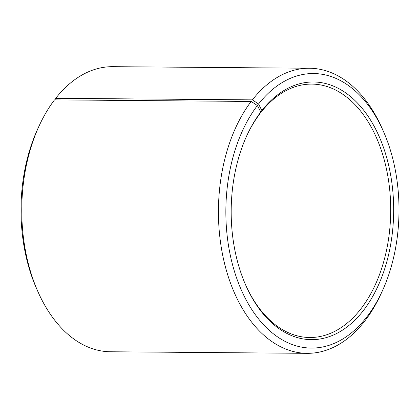 <?xml version="1.0" encoding="UTF-8"?>
<svg xmlns="http://www.w3.org/2000/svg" width="420" height="420" viewBox="0 0 420 420"><rect width="100%" height="100%" fill="white"/><g stroke="black" fill="none" stroke-linecap="round" stroke-linejoin="round"><path stroke-width="0.63" d="M54.941 99.881L55.729 98.301L252.389 99.865L258.557 104.002L261.875 110.576L261.067 112.208L260.673 112.203M261.067 112.208A126.714 79.916 -89.5 0 1 311.798 84.095A126.714 79.916 -89.5 0 1 390.7 211.439A126.714 79.916 -89.5 0 1 309.781 337.512A126.714 79.916 -89.5 0 1 245.532 284.734M246.719 135.844A126.714 79.916 -89.5 0 1 259.98 113.61L260.773 112.004A128.825 81.244 -89.5 0 0 247.002 135.224A128.825 81.244 -89.5 0 0 245.805 285.353A128.825 81.244 -89.5 0 0 360.308 314.318A128.825 81.244 -89.5 0 0 377.071 131.99A128.825 81.244 -89.5 0 0 261.875 110.576M258.557 104.002A137.272 86.573 -89.5 0 1 383.418 131.387A137.272 86.573 -89.5 0 1 382.147 291.365L380.73 294.425A142.553 89.906 -89.5 0 1 307.199 353.33L110.534 351.766A142.553 89.906 -89.5 0 1 37.947 291.701L36.582 288.614A137.272 86.573 -89.5 0 1 37.852 128.636L39.27 125.575A142.553 89.906 -89.5 0 1 54.505 99.881L251.171 101.446L257.387 105.525L260.773 112.004M55.729 98.301A142.553 89.906 -89.5 0 1 112.802 66.67L309.467 68.234A142.553 89.906 -89.5 0 1 382.053 128.299L383.418 131.387M37.947 291.701A142.553 89.906 -89.5 0 1 39.27 125.575M252.389 99.865A142.553 89.906 -89.5 0 1 309.467 68.234M307.199 353.33A142.553 89.906 -89.5 0 1 223.519 259.098A142.553 89.906 -89.5 0 1 251.171 101.446M382.147 291.365A137.272 86.573 -89.5 0 1 252.893 311.194A137.272 86.573 -89.5 0 1 257.387 105.525"/></g></svg>
